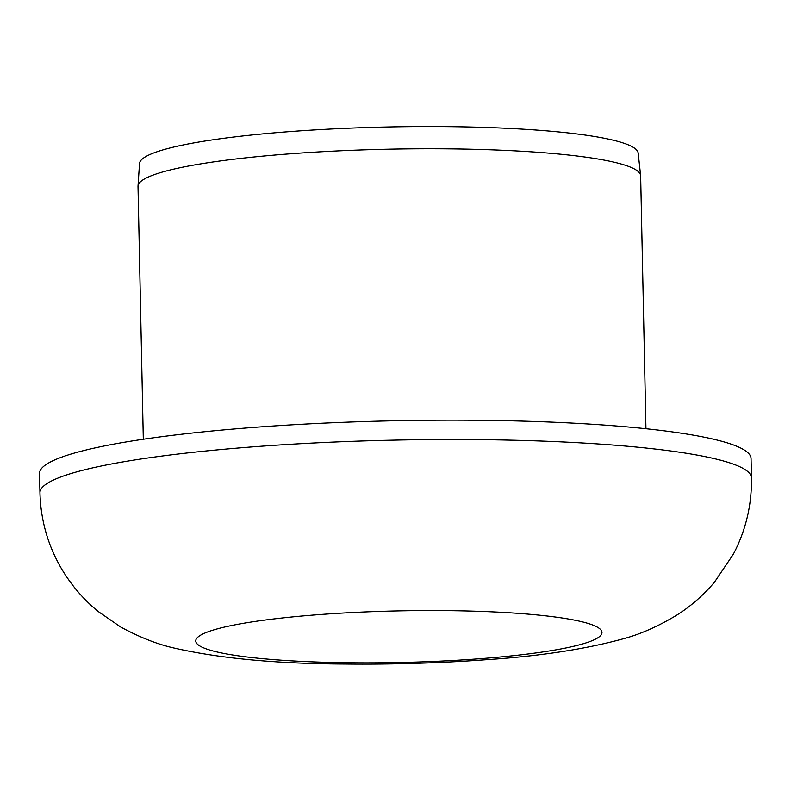 <?xml version="1.0" encoding="UTF-8"?>
<svg xmlns="http://www.w3.org/2000/svg" width="791" height="791" viewBox="0 0 791 791"><rect width="100%" height="100%" fill="white"/><g stroke="black" fill="none" stroke-linecap="round" stroke-linejoin="round"><path stroke-width="1.19" d="M645.95 428.722L640.651 175.859A251.37 31.937 178.8 0 0 640.621 175.503A251.37 31.937 178.8 0 0 388.658 149.183A251.37 31.937 178.8 0 0 138.02 186.023A251.37 31.937 178.8 0 0 138.01 186.389L143.309 439.252M640.621 175.503L638.169 153.068A249.392 31.689 178.8 0 0 388.193 126.965A249.392 31.689 178.8 0 0 139.532 163.51L138.02 186.023M39.955 492.783L39.55 473.423A355.821 45.216 -1.2 0 1 394.353 420.772A355.821 45.216 -1.2 0 1 751.045 458.523L751.45 477.873C751.865 504.965 745.824 530.425 733.326 554.234L714.303 582.413C702.873 595.732 690.246 606.707 676.434 615.339C657.667 626.601 639.81 634.451 622.893 638.891C585.004 649.292 539.007 656.263 484.903 659.813C438.965 663.135 392.099 664.539 344.312 664.035C276.81 663.758 220.422 658.498 175.137 648.274C158.052 644.546 139.888 637.447 120.657 626.976L98.371 611.621C83.638 599.677 71.269 585.231 61.263 568.314C47.776 545.039 40.667 519.865 39.955 492.783A355.821 45.216 -1.2 0 1 394.758 440.122A355.821 45.216 -1.2 0 1 751.45 477.873M349.226 662.779A203.168 25.816 -1.2 0 1 253.12 621.736A203.168 25.816 -1.2 0 1 594.268 625.641A203.168 25.816 -1.2 0 1 349.226 662.779"/></g></svg>
